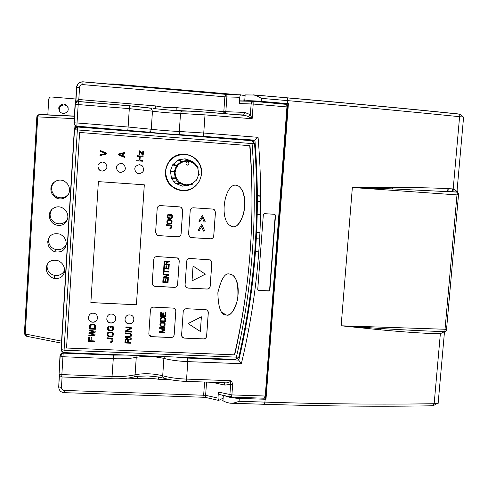 <?xml version="1.0" encoding="UTF-8"?>
<svg xmlns="http://www.w3.org/2000/svg" width="488" height="488" viewBox="0 0 488 488"><rect width="100%" height="100%" fill="white"/><g stroke="black" fill="none" stroke-linecap="round" stroke-linejoin="round"><path stroke-width="0.73" d="M258.134 251.832L255.389 251.668M257.322 201.282L260.165 201.477M259.988 214.531L257.17 214.348M257.17 214.208L259.994 214.391M259.354 232.416L256.56 232.245M256.328 238.736L259.006 238.9M36.826 116.876L37.314 115.51L37.936 115.095L36.826 116.882L24.406 333.597L25.266 334.012L26.748 336.293L61.665 343.18M243.097 115.162L243.646 114.961L244.726 112.417L250.356 114.68L251.143 103.913L251.759 101.87L252.924 101.205L253.205 104.035L239.236 103.547L239.693 97.277L240.462 94.794L245.098 95.739M219.161 394.438L218.398 392.108L231.898 394.908L231.306 397.116L230.08 396.299L229.891 394.664L230.647 384.337L224.907 385.093L212.024 382.299M74.292 129.771L74.292 129.716C74.615 127.893 75.713 126.965 77.586 126.935L77.354 129.924L74.292 129.771L61.079 349.493L64.062 350.207L63.965 352.604L235.777 359.442L236.405 357.137L238.797 357.1C254.858 287.639 260.098 216.398 254.523 143.387L252.082 143.576L251.93 140.727L250.887 140.648M237.717 358.796L238.675 360.107C247.062 324.538 252.638 288.353 255.395 251.558C258.128 214.757 257.945 177.632 254.852 140.178L251.967 140.495L77.214 126.849L76.897 126.16L148.608 132.132C155.849 133.029 172.563 134.346 181.243 134.7L254.852 140.178L258.073 137.329C264.557 214.775 258.988 290.238 241.365 363.712L187.801 361.62L186.581 379.103L230.757 380.695L231.8 381.402L232.654 384.575L231.898 394.908L265.027 396.018L264.344 398.208L231.44 397.122M222.741 395.609L222.498 395.189M76.207 127.374L76.25 126.612L77.214 126.849M61.665 341.96L61.702 342.613M234.679 354.855L66.539 348.029L79.587 132.455L250.002 145.698C255.303 217.123 250.198 286.84 234.679 354.855L234.478 354.581M61.988 351.781L61.079 349.493M251.826 140.636L253.101 141.05M286.633 104.176L286.938 106.909L265.265 395.951L264.673 397.952M275.531 215.257L269.87 290.207L268.937 291.031L258.195 290.397L257.743 289.573L263.349 214.458L264.289 213.634L274.726 214.317L275.531 215.257L274.774 214.323M258.195 290.397L268.668 290.83L269.596 290.006L275.244 215.171M137.689 376.333L137.457 378.487L127.63 378.133M224.157 382.738L224.907 385.093M186.209 381.378L224.053 382.726C227.347 383.184 229.58 382.507 230.757 380.695L230.647 384.337L232.654 384.575M222.534 398.428L218.703 400.428L217.965 398.104L218.398 392.108M239.236 103.547L240.017 101.04L241.475 101.089M243.829 101.156L244.024 98.448M224.864 96.825L226.883 96.941L226.847 94.245L226.286 94.276L224.864 96.819L223.815 111.612L244.726 112.417M253.138 101.467L252.253 101.352M153.647 108.598L155.452 108.751L155.452 105.914C162.504 107.342 169.635 107.933 176.851 107.696L223.815 111.612L223.785 113.643M75.853 102.925C76.25 101.022 77.238 99.888 78.818 99.522L155.452 105.914M158.759 377.078L158.484 379.243C151.853 378.2 144.838 377.95 137.457 378.487M217.965 398.104L205.619 395.304L205.283 397.36L204.033 396.872L203.642 395.329L204.582 382.031M453.01 191.772L453.236 189.222M452.852 191.76L453.102 188.929M76.183 127.386L75.115 125.922L74.963 128.49M164.432 356.6L163.883 358.399C170.434 360.126 178.407 361.199 187.801 361.62L187.709 358.082L238.675 360.107L241.365 363.712M163.718 378.163L157.844 376.931L148.138 375.937L138.531 376.254L133.956 376.901M155.452 108.751L172.465 110.386L182.53 110.739M176.882 110.526L176.851 107.696M241.041 115.076L245.055 115.412L243.646 114.961L236.265 114.68M250.991 118.072L252.131 118.761L205.009 114.875L204.96 112.081L245.055 115.412L248.276 116.498L250.356 114.68L251.619 117.517L250.991 118.072L248.276 116.498M240.023 101.046L253.071 101.303L286.938 104.432L287.164 106.945L253.205 104.035L252.131 118.761L251.619 117.517M287.164 106.945L265.265 395.951M59.963 356.02L59.085 374.095L60.158 356.24L61.03 354.154L63.208 353.141L62.94 356.74L59.963 355.996L60.988 353.928L62.891 353.147L62.995 352.446L62.946 353.141M452.675 188.899L452.419 191.778M265.368 394.554L265.759 394.572M287.145 105.048L287.707 105.097M265.984 399.275L265.46 398.55L287.804 103.865L288.408 103.7L265.984 399.275L265.13 399.245L264.935 402.112C325.935 404.04 382.348 404.576 434.155 403.71L434.875 403.582M458.598 113.972L459.659 114.271M444.696 331.565L444.476 332.072M445.605 331.419L446.447 330.297L445.032 329.26L444.922 331.59L444.483 331.87L438.108 403.704L434.168 403.558L440.353 333.774C425.81 333.511 405.863 332.2 380.524 329.839L341.136 325.795L380.878 328.503L380.524 329.839M456.988 191.369L463.6 117.035L459.592 116.699L453.193 188.935L456.975 191.363L457.683 192.187L457.128 191.961L456.555 191.137M231.66 403.247L264.252 404.29L264.935 402.112L239.077 401.27C235.234 402.826 232.294 403.466 230.244 403.198L229.781 403.125C226.432 402.429 224.163 401.594 222.961 400.624L223.339 395.378M287.536 103.627L261.22 101.37L261.44 98.362L287.786 100.632L287.536 103.627L288.408 103.7M265.13 399.245L239.291 398.397C232.837 398.098 227.908 397.177 224.498 395.634M248.715 100.955L252.747 101.187M262.672 102.12L268.424 102.614M261.44 98.362C258.396 96.6 255.889 95.477 253.919 95.007L245.159 94.91L244.726 100.863C247.825 100.571 253.321 100.735 261.22 101.37M222.424 400.007L222.961 400.624M392.498 187.441L352.354 187.502L392.62 188.899L392.498 187.441C418.582 187.508 438.81 188.008 453.193 188.935M444.861 331.572L444.501 331.565C429.19 331.224 407.98 330.205 380.878 328.503M444.11 331.553L440.353 333.774M444.647 331.565L443.281 332.255M444.483 331.87L444.031 332.035M392.62 188.899L457.47 192.138L456.981 194.901L352.354 187.502L341.136 325.795L445.032 329.26L456.981 194.901L458.622 193.614L457.329 192.071L457.957 192.296M456.908 192.028L447.246 191.412L457.835 192.241M457.329 192.071L456.634 191.936L455.847 190.826M245.159 94.91L244.366 95.221L245.104 95.642M76.03 99.027L51.057 96.947L49.88 97.173L48.745 98.918L47.812 115.003M63.214 113.612C68.387 112.502 69.546 109.696 66.691 105.182L63.782 103.95C58.523 105.121 57.407 107.97 60.439 112.496L63.214 113.612M257.316 195.688L260.165 195.883M257.316 195.963L260.165 196.158M46.439 267.485L46.512 266.204M47.977 241.249L48.062 239.846M49.52 214.915L49.611 213.378M51.075 188.472L51.173 186.806M68.125 107.311L67.124 106.109L64.27 104.896C60.018 105.426 58.517 107.738 59.768 111.843M247.983 328.101L245.458 327.985M69.485 190.393C69.638 186.636 67.984 183.61 64.52 181.322C59.072 177.797 50.825 182.213 50.886 188.612C50.746 192.577 52.552 195.676 56.291 197.908C61.671 201.013 69.497 196.646 69.485 190.393M55.431 181.237C53.119 182.945 51.85 185.226 51.618 188.069C51.588 192.138 53.418 195.115 57.096 197.006C61.549 198.665 65.313 197.744 68.393 194.236M67.869 217.282C67.942 213.116 66.051 209.944 62.202 207.766C56.571 204.771 49.367 209.193 49.325 215.178C49.373 219.661 51.417 222.9 55.467 224.889C62.433 226.517 66.569 223.98 67.869 217.282M51.594 209.688L50.087 214.159C50.099 218.557 52.179 221.613 56.315 223.333C61.152 224.614 64.91 223.187 67.582 219.063M66.258 244.061C66.173 239.388 64.026 236.076 59.817 234.124C52.93 232.654 48.916 235.155 47.775 241.633C47.909 246.531 50.227 249.905 54.717 251.735C61.378 252.857 65.227 250.295 66.258 244.061M49.245 237.211L48.562 240.145C48.635 244.903 50.984 248.014 55.602 249.496C60.323 250.301 63.861 248.673 66.209 244.604M64.66 270.73C64.495 265.661 62.067 262.215 57.383 260.403C50.868 259.433 47.153 261.964 46.232 267.985C46.403 273.243 48.995 276.733 54.022 278.441C60.207 279.118 63.757 276.55 64.66 270.73M47.36 264.13L47.043 266.027C47.196 271.163 49.831 274.311 54.949 275.476C59.329 275.842 62.568 274.14 64.672 270.376M37.466 115.321L39.467 114.436M75.219 125.52L75.183 126.105M61.494 353.568L61.415 354.855M75.494 125.709L75.439 126.606M61.781 353.416L61.677 355.221M107.696 84.021L113.198 83.954L237.699 94.733M54.168 277.965L54.674 278.044M178.944 160.564L178.639 159.851L177.986 160.149L181.292 161.595L181.774 162.48L182.329 162.23L181.127 161.674M177.986 160.149L172.636 164.81L177.242 166.432L177.595 165.932L173.051 164.224L176.76 165.334L181.292 161.595M171.245 171.611L175.29 172.136L171.245 171.611L171.306 170.959M175.29 172.136L175.351 171.532L174.332 171.398L176.381 165.877M172.526 178.138L171.709 178.535L175.521 178.48L176.449 178.065L172.404 177.882M176.449 178.065L176.199 177.51L175.247 177.876L174.265 172.057M176.735 183.36L176.375 183.909L179.804 183.409L180.401 182.616L179.535 182.75M180.401 182.616L179.907 182.262L179.267 183.024L177.126 180.969L175.521 178.48L177.126 180.969L173.454 181.249L175.79 183.488L179.267 183.024M183.085 185.977L185.946 185.531L186.074 184.574L185.446 184.732M186.074 184.574L185.471 184.519L185.294 185.471L179.804 183.409M191.699 184.44L192.315 184.287L191.949 183.427L191.4 183.683L191.717 184.562L185.946 185.531M196.28 180.115L197.195 180.017L196.463 179.486L196.383 180.188L192.101 183.738M185.623 159.198L187.679 160.375L187.673 161.351L188.276 161.406L188.331 160.436L193.821 162.522L193.339 163.334L193.834 163.687L194.352 162.907L194.797 163.266L198.067 167.463L197.268 167.896L197.835 168.311L198.75 173.826L198.348 174.411L199.238 174.521L198.354 174.362M188.276 161.406L187.691 161.064M187.337 165.115C188.862 164.743 189.252 163.864 188.502 162.474L187.496 161.973M187.41 165.121C188.996 164.804 189.411 163.925 188.661 162.48L187.624 161.979C186.032 162.303 185.617 163.187 186.386 164.633L187.41 165.121M184.946 158.814L178.639 159.851L181.89 161.327L182.329 162.23M176.76 165.334L177.595 165.932M172.636 164.81L170.404 170.824L174.332 171.398M170.404 170.824L171.41 177.882L175.247 177.876L174.301 172.063M171.41 177.882L173.454 181.249M175.79 183.488L182.359 186.148L185.294 185.471M182.359 186.148L188.697 185.422M197.835 168.311L198.341 168.061L197.628 167.713M194.797 163.266L193.809 162.571M191.546 161.296L192.37 161.674M191.638 161.162L185.66 158.887L188.331 160.436M198.842 221.155L202.38 215.434L198.842 221.155L199.744 221.833L202.258 217.63L204.167 222.119L205.155 221.558L202.41 215.452M198.805 221.131L199.744 221.833M202.245 217.654L204.167 222.119M198.213 230.153L201.745 224.437L198.213 230.153L199.116 230.836L201.629 226.633L203.533 231.111L204.521 230.549L201.782 224.456M198.177 230.135L199.116 230.836M201.617 226.658L203.533 231.111M171.855 214.683L169.714 214.421L169.629 216.08L170.3 216.123L170.367 215.135L171.788 215.672L171.806 217.099L171.068 218.038L168.177 217.63L167.957 215.861L168.732 214.372L167.689 214.854L167.219 216.8L167.488 217.807L168.342 218.52L171.599 218.508L172.477 217.142L172.276 215.153L171.416 214.549L169.739 214.439L169.629 216.08M171.569 215.318L171.874 216.111M171.849 216.093L171.806 217.099M171.782 217.081L171.666 217.526M171.642 217.508L171.416 217.843M171.392 217.819L171.068 218.038M171.044 218.02L170.611 218.118M170.586 218.099L168.939 218.008M168.915 217.99L168.177 217.63M168.165 214.446L168.732 214.372M168.14 214.427L167.689 214.854M167.665 214.836L167.439 215.281M167.414 215.263L167.286 215.818M167.262 215.8L167.219 216.8M167.195 216.782L167.299 217.355M167.274 217.337L167.909 218.276M167.597 221.216L168.336 220.277L170.904 220.442L171.508 221.467L171.306 222.772L170.257 223.364L168.14 223.12L167.622 222.54L167.597 221.216M171.203 220.661L171.428 221.021M171.404 221.003L171.508 221.467M171.483 221.448L171.453 222.339M171.422 222.321L171.306 222.772M171.282 222.748L171.062 223.083M171.038 223.065L170.715 223.278M170.69 223.26L170.257 223.364M170.233 223.339L168.58 223.254M168.561 223.236L168.14 223.12M171.495 220.039L170.483 219.631L167.78 219.783L167.049 220.619L166.841 222.028L167.109 223.034L167.988 223.766L171.239 223.754L171.971 222.924L172.105 220.954L171.495 220.039L170.507 219.649L168.269 219.612L167.329 220.216L166.865 222.052L167.134 223.053M167.109 223.034L167.555 223.522M169.891 228.817L170.916 228.555L171.648 227.725L171.556 225.749L170.153 224.889L166.689 224.675L166.646 225.328L170.873 225.92L170.983 227.573L169.934 228.164L169.891 228.817L169.934 228.164M170.709 225.035L171.136 225.279M170.684 225.017L170.153 224.889M170.129 224.87L166.689 224.675M166.664 224.651L166.646 225.328M170.849 225.907L171.075 226.261M171.044 226.243L171.154 226.706M171.129 226.688L171.123 227.146M171.099 227.121L170.983 227.573M170.959 227.554L170.739 227.884M170.715 227.865L170.385 228.085M170.361 228.061L169.909 228.146M166.274 264.069L164.596 263.971L164.852 261.83L165.767 261.586L166.396 262.209L166.274 264.069L164.602 263.941M166.286 261.891L166.396 262.209M166.371 262.178L166.249 264.032M167.055 262.446L169.446 261.794L169.495 261.111L166.872 261.842L165.92 261.007L164.663 261.33L164.157 262.184L163.999 264.533L169.238 264.819L169.281 264.234L166.939 264.106L167.055 262.446M166.853 261.812L169.495 261.111M166.249 261.123L166.67 261.44M166.225 261.092L165.92 261.007M165.896 260.976L165.475 260.982M165.45 260.952L165.133 261.062M165.109 261.031L164.663 261.33M164.645 261.3L164.304 261.702M164.279 261.672L164.157 262.184M164.139 262.154L163.999 264.533M166.945 264.075L169.281 264.234M168.323 268.498L166.536 268.394L166.707 265.856L166.042 265.82L165.871 268.357L164.419 268.278L164.621 265.35L163.95 265.313L163.712 268.827L168.952 269.12L169.19 265.606L168.519 265.564L168.323 268.498L166.542 268.363M166.042 265.82L166.707 265.856M166.018 265.789L165.871 268.357M165.847 268.327L164.419 268.248M163.95 265.313L164.621 265.35M163.925 265.277L163.712 268.827M168.519 265.564L169.19 265.606M168.494 265.533L168.299 268.461M163.407 273.323L163.968 273.353L164.072 271.792L168.75 272.042L168.787 271.456L164.108 271.206L164.218 269.638L163.657 269.608L163.407 273.323L163.657 269.608M164.114 271.169L168.787 271.456M163.639 269.577L164.218 269.638M163.803 277.452L168.531 275.262L168.592 274.384L163.358 274.103L163.315 274.689L167.774 274.927L163.151 277.129L163.09 278.001L168.329 278.282L168.366 277.696L163.803 277.452M163.358 274.103L168.592 274.384M163.334 274.067L163.315 274.689M167.683 274.921L163.151 277.129M163.132 277.086L163.09 278.001M163.87 277.422L168.366 277.696M167.408 281.948L165.627 281.857L165.798 279.325L165.133 279.288L164.956 281.82L163.511 281.747L163.706 278.819L163.041 278.782L162.803 282.296L168.037 282.57L168.275 279.063L167.604 279.026L167.408 281.948L165.627 281.82M165.133 279.288L165.798 279.325M165.109 279.252L164.956 281.82M164.938 281.783L163.511 281.71M163.041 278.782L163.706 278.819M163.016 278.746L162.803 282.296M167.604 279.026L168.275 279.063M167.585 278.99L167.384 281.911M165.115 315.815L163.334 315.73L163.523 312.93L162.858 312.9L162.669 315.699L161.223 315.632L161.443 312.399L160.772 312.369L160.515 316.248L165.737 316.492L165.999 312.613L165.328 312.582L165.115 315.815L163.34 315.687M162.858 312.9L163.523 312.93M162.833 312.851L162.669 315.699M162.644 315.651L161.229 315.584M160.772 312.369L161.443 312.399M160.753 312.32L160.515 316.248M165.328 312.582L165.999 312.613M165.31 312.534L165.09 315.766M161.003 318.865L161.735 317.926L164.291 318.048L164.895 319.042L164.761 320.982L160.875 320.805L161.003 318.865M164.791 318.579L164.895 319.042M164.871 318.993L164.761 320.982M164.737 320.933L160.875 320.756M160.162 321.421L165.383 321.659L165.56 319.079L165.292 318.091L164.45 317.407L161.211 317.468L160.339 318.835L160.162 321.421L160.339 318.835M164.877 317.639L165.292 318.091M164.852 317.59L164.45 317.407M164.425 317.353L163.901 317.273M163.876 317.224L162.236 317.194M162.211 317.145L161.668 317.273M161.65 317.224L161.211 317.468M161.186 317.42L160.735 317.877M160.717 317.828L160.485 318.298M160.467 318.249L160.314 318.786M160.656 324.032L161.388 323.093L163.944 323.209L164.541 324.209L164.346 325.496L163.303 326.094L161.199 325.892L160.68 325.331L160.656 324.032M164.444 323.745L164.541 324.209M164.523 324.16L164.486 325.069M164.462 325.02L164.346 325.496M164.322 325.441L164.102 325.807M164.078 325.758L163.754 326.008M163.73 325.954L163.303 326.094M163.279 326.045L161.638 326.021M161.613 325.966L161.199 325.892M160.857 325.612L160.674 325.307M160.009 325.405L161.046 326.533L163.822 326.655L165.005 325.63L165.133 323.696L164.096 322.568L161.321 322.446L160.137 323.471L159.93 324.862M164.529 322.806L164.944 323.257M164.505 322.757L164.096 322.568M164.078 322.519L163.547 322.44M163.529 322.385L161.882 322.361M161.864 322.312L161.321 322.446M161.296 322.391L160.863 322.641M160.839 322.586L160.387 323.05M160.369 322.995L160.137 323.471M160.113 323.416L159.991 324.001M159.966 323.953L159.911 324.813M159.759 327.448L164.974 327.68L159.759 327.448L159.692 328.412L164.249 330.236L159.472 331.639L159.411 332.609L164.627 332.834L164.669 332.194L160.564 332.011L164.773 330.687L164.828 329.827L160.826 328.143L164.932 328.326L164.974 327.68M159.735 327.393L159.692 328.412M164.157 330.199L159.472 331.639M159.454 331.584L159.411 332.609M160.711 331.962L164.669 332.194M160.942 328.143L164.828 329.827M205.369 274.171L193.041 266.033L192.046 280.868L205.369 274.171L193.071 266.07M193.041 266.033L192.046 280.868M200.348 331.468L201.379 316.81L188.094 323.562L200.348 331.468M188.094 323.562L201.379 316.81M152.189 283.192L152.738 285.102L154.379 286.224L174.423 287.328C176.235 287.243 177.296 286.31 177.601 284.522L179.23 260.793L178.535 258.677M155.013 286.358L174.448 287.371C176.266 287.286 177.327 286.346 177.626 284.565L179.255 260.824L177.565 257.951L157.008 256.566C155.172 256.645 154.104 257.579 153.799 259.378L152.201 283.522L153.141 285.571L154.995 286.322M156.282 234.563L158.386 235.606L177.876 236.79C179.7 236.723 180.761 235.789 181.066 233.99L182.707 210.078L181.176 207.254M158.405 235.631L177.9 236.814C179.724 236.747 180.792 235.814 181.097 234.014L182.738 210.096L181.597 207.534L179.95 206.9L160.412 205.607C158.576 205.668 157.502 206.607 157.197 208.419L155.593 232.453L157.16 235.277L158.386 235.606M184.354 338.117L203.679 338.946C205.381 338.77 206.375 337.836 206.65 336.147L208.309 312.723C208.303 311.13 207.528 310.124 205.997 309.697L186.392 308.721C184.58 308.812 183.525 309.746 183.226 311.527L181.597 335.055C181.652 336.842 182.573 337.861 184.354 338.117L203.642 338.892C205.35 338.715 206.339 337.781 206.613 336.092L208.278 312.674L207.717 310.752M181.884 336.525L184.324 338.062M189.631 236.973L191.29 237.607L210.56 238.778C212.359 238.711 213.415 237.778 213.72 235.991L215.409 212.219L214.513 209.864L213.622 209.279M191.32 237.632L210.596 238.803C212.402 238.736 213.457 237.802 213.762 236.015L215.452 212.237L214.549 209.883L212.701 209.065L193.394 207.79C191.571 207.851 190.509 208.779 190.204 210.584L188.551 234.472L189.911 237.174L191.29 237.607M185.599 286.853L187.795 288.024L207.004 289.024C208.797 288.939 209.852 288.005 210.151 286.23L211.829 262.635L210.84 260.226M187.825 288.066L207.04 289.061C208.834 288.975 209.889 288.048 210.188 286.273L211.865 262.672L210.401 259.921L189.881 258.445C188.063 258.524 187.008 259.457 186.703 261.245L185.056 285.236L185.922 287.231L187.795 288.024M148.974 334.683L151.628 336.653L171.136 337.489C172.874 337.324 173.887 336.385 174.161 334.676L175.802 311.167C175.778 309.532 174.972 308.514 173.374 308.111L153.622 307.135C151.792 307.226 150.731 308.166 150.426 309.959L148.846 333.627C148.913 335.421 149.84 336.452 151.646 336.708L171.16 337.543C172.898 337.379 173.911 336.439 174.185 334.731L175.802 311.167M139.312 150.786L139.043 154.849L139.696 154.897L139.897 151.597L142.417 155.099L143.197 155.16L143.46 151.103L142.813 151.054L142.581 154.348L140.074 150.847L139.312 150.792L140.087 150.847L142.6 154.348M139.696 154.897L139.91 151.597M143.179 155.16L143.448 151.103M143.46 151.103L142.813 151.054M140.227 156.721L139.983 160.271L140.227 156.721L143.082 156.935L143.112 156.172L137.03 155.721M143.082 156.935L143.112 156.172M143.13 156.172L137.03 155.715L136.982 156.477L139.452 156.66L139.22 160.21L136.75 160.027L136.701 160.79L142.801 161.241L142.85 160.479L139.983 160.271L142.85 160.479M139.22 160.21L136.75 160.027M142.783 161.235L142.832 160.479M122.628 155.898L119.163 154.489L122.763 153.61L122.628 155.898L119.176 154.489L122.775 153.61M124.629 157.453L124.678 156.691L123.141 156.062L123.305 153.519L124.904 153.128L124.952 152.366L118.688 153.94L118.621 154.958L124.629 157.453L124.666 156.691L123.135 156.062L123.293 153.519L124.891 153.128L124.94 152.366M100.321 150.517L100.272 151.286L105.548 153.476L100.052 154.861L100.003 155.629L106.305 154.043L106.366 153.025L100.321 150.524L106.366 153.025M105.548 153.476L100.052 154.861M106.305 154.043L106.372 153.025M131.004 327.893L125.672 330.754L125.599 331.864L131.632 332.127L131.662 331.389L126.416 331.157L131.882 328.302L131.937 327.192L125.922 326.923L125.873 327.661L131.004 327.893L125.873 327.613M126.416 331.157L131.87 328.247M131.882 328.302L131.955 327.192M125.605 331.81L131.62 332.078M131.632 332.127L131.681 331.389M125.532 332.853L125.489 333.597L129.96 333.859L130.558 334.506L130.638 335.555L129.796 336.629L125.294 336.561L125.245 337.3L129.222 337.47L130.936 336.622L131.424 335.036L130.644 333.45L125.532 332.853M125.489 333.542L129.454 333.713M129.466 333.768L129.96 333.859M129.973 333.914L130.327 334.121M130.339 334.176L130.571 334.561M125.251 337.245L129.21 337.415M129.222 337.47L129.863 337.318M129.875 337.373L130.387 337.092M130.4 337.153L130.936 336.622M130.949 336.677L131.223 336.14M131.235 336.195L131.394 335.53M131.406 335.585L131.424 335.036M131.437 335.091L131.345 334.469M125.569 342.265L125.861 339.502L126.91 339.172L127.642 340.002L127.49 342.344L125.569 342.265L125.709 339.861M125.721 339.923L125.861 339.502M126.142 339.319L126.526 339.154M126.538 339.215L126.91 339.172M126.923 339.227L127.289 339.312M127.539 339.624L127.642 340.002M131.156 339.41L131.211 338.544L128.191 339.532L127.478 338.635L126.191 338.58L125.239 339.404L124.879 342.979L130.906 343.229L130.955 342.491L128.259 342.375L128.399 340.282L131.156 339.41L131.193 338.55M128.399 340.282L131.144 339.355M130.906 343.229L130.936 342.491M124.879 342.924L130.894 343.174M128.259 342.375L128.387 340.221M108.348 328.869L109.306 326.057L108.104 326.625L107.641 327.722L107.665 329.461L108.373 330.492L112.106 330.901L113.472 329.717L113.399 326.856L112.405 326.191L110.465 326.106L110.349 327.966L111.124 328.003L111.191 326.832L112.6 327.021L112.71 329.559L111.496 330.254L108.678 329.76L108.415 327.704L109.294 326.057M110.355 327.912L111.118 327.948M111.124 328.003L111.191 326.832M111.197 326.887L112.222 326.881M112.228 326.93L112.6 327.021M112.606 327.07L112.838 327.405M112.844 327.454L112.942 327.954M107.665 329.461L108.873 330.705L112.1 330.846L113.466 329.668L113.704 327.942M107.573 328.827L107.659 329.412M107.97 334.823L108.19 333.286L109.397 332.59L112.216 333.09L112.49 335.018L111.642 336.098L108.671 335.97L107.97 334.823L108.19 333.286M108.196 333.341L108.47 332.926M108.476 332.981L108.873 332.694M108.879 332.749L109.397 332.59M109.403 332.645L111.331 332.676M111.337 332.731L111.843 332.822M111.85 332.877L112.216 333.09M112.222 333.139L112.447 333.469M112.453 333.524L112.551 334.024M107.513 335.921L108.495 336.708L111.069 336.94L112.258 336.622L113.094 335.665L113.234 333.432L112.527 332.413L108.8 331.999L107.714 332.7L107.256 333.798L107.287 335.415L108.495 336.653L112.252 336.561L113.088 335.61L113.32 334.012M107.287 335.415L107.506 335.866M107.195 334.774L107.281 335.36M111.374 342.289L112.453 341.588L112.911 340.496L112.856 339.373L112.142 338.355L107.006 337.763L106.957 338.501L111.837 339.081L111.978 340.947L110.77 341.643L110.721 342.387L112.447 341.533L112.935 339.947M110.727 342.326L111.368 342.228M110.959 338.672L111.831 339.026L112.173 339.965M106.963 338.446L110.953 338.617M90.054 328.314L90.634 325.167L93.519 324.923L94.642 325.722L94.599 328.515L90.054 328.314L90.353 325.526M90.353 325.581L90.634 325.167M90.634 325.221L91.043 324.935M91.043 324.99L91.567 324.837M91.567 324.886L93.519 324.923M93.519 324.978L94.032 325.069M94.032 325.124L94.404 325.337M94.404 325.386L94.642 325.722M94.642 325.77L94.739 326.277M95.331 329.296L95.428 325.685L94.709 324.654L93.568 324.227L90.957 324.233L89.871 324.935L89.225 329.022L95.331 329.296L95.514 326.289M89.231 328.973L95.331 329.241M95.148 332.273L95.209 331.279L89.164 330.022L89.115 330.766L93.751 331.718L89.011 332.505L88.944 333.499L93.562 334.695L88.84 335.244L88.792 335.988L94.959 335.256L95.02 334.262L90.146 333.054L95.148 332.273L95.203 331.279M90.146 333.054L95.142 332.218M93.751 331.718L89.121 330.712M93.562 334.695L88.95 333.444M88.798 335.933L94.959 335.201M94.959 335.256L95.02 334.262M91.744 340.789L91.945 337.617L91.171 337.58L90.969 340.813L89.28 340.74L89.505 337.013L88.731 336.982L88.45 341.454L94.556 341.71L94.599 340.966L91.744 340.789M88.456 341.393L94.556 341.649M91.744 340.844L91.945 337.617M89.28 340.74L89.511 337.013M94.556 341.71L94.599 340.966M138.921 173.777C143.814 172.642 144.893 169.958 142.148 165.731L139.513 164.663C134.542 165.859 133.505 168.574 136.408 172.807L138.921 173.777M137.793 173.551L138.909 173.771C143.801 172.636 144.875 169.952 142.13 165.731L139.781 164.688M120.591 172.465C125.593 171.264 126.624 168.537 123.69 164.291L121.17 163.327C116.095 164.59 115.101 167.347 118.188 171.593L120.591 172.465M118.816 171.977L120.579 172.465C125.581 171.257 126.612 168.531 123.677 164.291L121.61 163.376M98.503 168.982L99.833 170.355L102.132 171.148C107.238 169.879 108.232 167.116 105.121 162.858L102.712 161.979C97.539 163.309 96.581 166.103 99.839 170.355L102.138 171.148C107.232 169.873 108.226 167.109 105.115 162.858L103.816 162.193M129.149 323.843C134.786 324.319 135.627 315.297 129.973 314.949L129.729 314.931C123.964 314.443 123.293 323.715 129.082 323.837L129.149 323.843M124.983 320.317C125.55 322.373 126.917 323.532 129.07 323.788L129.137 323.788C132.577 323.422 134.139 321.549 133.822 318.176M110.989 323.019C116.675 323.501 117.492 314.431 111.789 314.101L111.557 314.083C105.756 313.595 105.103 322.897 110.928 323.019L110.989 323.019M106.719 319.006C107.134 321.33 108.531 322.647 110.922 322.965L110.983 322.971C114.204 322.69 115.802 320.97 115.784 317.804M88.401 317.657C88.602 320.256 90.024 321.751 92.659 322.141L92.714 322.141C95.709 321.94 97.332 320.384 97.582 317.462M92.714 322.196C98.448 322.678 99.241 313.558 93.489 313.241L93.275 313.229C87.431 312.735 86.791 322.074 92.659 322.19L92.714 322.196M236.351 185.239C237.778 185.336 239.321 186.428 240.968 188.52C244.366 192.528 246.214 205.46 243.109 215.226C239.443 223.961 236.033 227.811 232.886 226.774L230.165 225.834M235.917 185.19C237.729 185.281 239.419 186.398 240.993 188.527C249.35 199.317 242.615 228.116 232.904 226.786L229.092 224.968C219.112 216.214 225.395 183.677 235.917 185.19M221.918 312.472L226.493 315.035C237.058 316.322 243.176 283.662 232.996 275.525M226.511 315.059C230.409 316.261 234.13 310.996 237.686 299.266C238.626 285.175 236.656 276.977 231.776 274.677L229.488 274.012C225.011 272.713 221.131 278.953 217.861 292.733C218.227 307.513 220.887 314.931 225.846 314.986L226.511 315.059M90.872 302.554L136.427 304.768L144.296 184.812M136.439 304.817L144.314 184.812L98.387 181.621L90.866 302.603L136.427 304.768M234.417 354.843C250.283 286.846 255.389 217.123 249.734 145.68L79.587 132.455L66.539 348.029L234.417 354.843M24.589 333.81L25.669 335.964L26.291 336.22M74.591 116.077L39.674 114.448L38.357 115.064L37.722 116.876L36.954 116.858L24.522 333.774L25.669 335.964L26.34 336.238M38.357 115.064L38.924 114.588L74.579 116.254M251.759 101.87L253.241 102.26M224.529 113.71L224.864 111.685M75.085 104.316L76.128 102.212L78.379 101.492L77.037 122.97L128.124 127.02L129.308 108.629L75.085 104.322L73.969 122.83L77.037 122.97L76.897 126.16L75.183 125.495L73.962 122.946M231.623 396.732L230.08 396.299M61.756 376.95L59.255 375.217L59.085 374.095L61.86 374.613L61.769 376.95L111.892 378.731L113.271 358.704L62.94 356.74L61.86 374.613L112.136 376.425C121.719 376.712 129.375 376.156 135.103 374.76C134.877 376.376 134.084 377.187 132.73 377.194C127.502 378.468 120.567 378.987 111.923 378.731M61.927 349.945C61.933 351.61 62.543 352.495 63.757 352.598L63.946 352.604M77.501 127.789L75.018 128.448L74.292 129.716M253.992 143.423L251.881 140.666M236.131 358.991L238.815 357.216M236.405 357.137C252.448 287.725 257.676 216.538 252.082 143.576L77.354 129.924L64.062 350.207L236.405 357.137M251.814 140.636L77.586 126.935M127.813 130.174L128.124 127.02L151.268 129.253L152.457 111.154C161.168 112.35 170.525 113.118 180.517 113.466L205.009 114.875L203.746 133.017L258.073 137.329M135.884 355.465L136.25 357.308C144.979 355.88 154.19 356.246 163.883 358.399L162.705 375.76C153.031 373.479 143.832 373.143 135.103 374.76L136.25 357.308C130.528 358.564 122.866 359.028 113.271 358.704L113.393 355.136L63.208 353.141L63.294 352.543M125.276 355.044L113.393 355.136M187.709 358.082L175.747 357.051M230.952 382.031L231.8 381.402M204.6 397.293L64.172 392.663L64.276 390.424L205.619 395.304L206.558 382.104M76.537 87.334C77.128 83.698 79.282 81.856 82.997 81.807L226.578 94.221M75.573 103.407L76.537 87.346L79.55 87.382C79.849 85.559 80.929 84.631 82.795 84.607L224.864 96.819M83.003 81.807L82.795 84.607M225.2 113.765L225.828 111.734L226.883 96.941L239.693 97.277M252.662 101.193L240.541 100.845M286.56 104.084L252.998 101.211M176.845 110.441L172.471 110.386L181.573 111.148L182.872 110.746L204.96 112.081C196.097 111.301 188.301 110.989 181.573 111.148L180.517 113.466L179.297 131.479C169.324 130.998 159.979 130.253 151.268 129.253C150.999 131.077 150.109 132.034 148.608 132.132M129.393 105.725L150.194 108.037L151.006 108.244L152.457 111.154L129.308 108.629L129.381 105.725L78.385 101.492M242.926 115.15L204.905 111.996M181.884 110.941L183.561 111.081M78.678 101.602L79.55 87.382M64.166 392.663C60.707 392.285 58.895 390.357 58.725 386.886L59.292 374.198M74.78 128.661L74.981 125.318M74.145 123.189L73.969 122.836M64.276 390.424C62.464 390.186 61.525 389.186 61.451 387.417L62.08 376.956M59.408 375.559L58.725 386.886L61.451 387.417M169.97 379.652L158.484 379.243M162.705 375.76C169.238 377.602 177.199 378.712 186.581 379.103L186.111 381.378C177.65 381.183 167.28 379.219 168.354 379.329L163.7 378.151L162.87 377.102L162.705 375.76M203.185 136.109L203.746 133.017L179.297 131.479C179.303 133.309 179.95 134.383 181.243 134.7M434.155 403.71L432.636 405.778C381.104 406.687 325.026 406.187 264.411 404.296M287.499 97.832C349.262 103.206 406.193 108.574 458.305 113.936L458.793 114.064L459.592 116.699C407.199 111.362 349.933 106.012 287.786 100.632L287.591 97.923C349.5 103.31 406.565 108.69 458.793 114.064C460.635 114.393 461.91 115.357 462.618 116.955M239.077 401.27L239.291 398.397M253.065 94.849L287.408 97.826L253.919 95.007M447.941 188.636L447.691 191.442M61.714 341.149L25.266 334.012L37.722 116.876L74.432 118.651M108.116 84.058L113.198 83.966L113.167 84.497M226.896 94.257L230.251 94.544M177.315 165.725L181.621 162.169M175.003 171.489L176.955 166.231M175.875 177.644L174.942 172.111M179.7 182.542L176.137 178.218M185.428 184.861L180.206 182.902M191.534 184L186.05 184.921M198.689 174.454L196.743 179.682M194.041 163.413L197.573 167.744M188.313 161.064L193.535 163.047M182.195 161.906L187.691 161.003M181.89 161.327L187.679 160.375M197.286 160.631C193.974 156.849 189.82 154.726 184.812 154.275C168.085 152.171 158.399 175.875 171.715 186.251C174.789 188.85 178.321 190.302 182.311 190.613C197.652 192.364 207.833 171.989 197.286 160.631C193.968 156.843 189.808 154.72 184.799 154.257C168.128 152.219 158.447 175.906 171.715 186.251L177.315 189.545M184.83 154.434C173.911 154.775 167.506 160.351 165.609 171.166C166.042 182.134 171.63 188.563 182.366 190.448L186.379 190.271L190.247 189.21L193.779 187.307L196.798 184.665L199.159 181.414L200.739 177.717L201.465 173.752L201.3 169.726L200.245 165.835L198.354 162.266L195.725 159.204L192.479 156.807L188.789 155.19L184.83 154.434M182.61 154.226C166.804 154.153 159.186 176.479 171.66 186.233M151.982 108.379L129.411 105.811L78.367 101.577L76.329 102.388L75.298 104.273L74.182 123.726L76.11 127.331M254.144 142.142L251.93 140.727L77.568 127.02L75.018 128.448L74.505 129.753L61.275 349.719L63.19 352.513M219.155 394.438L230.653 397.012M75.793 103.017L76.738 87.279C77.427 83.851 79.513 82.051 82.984 81.886L226.938 94.465L240.456 94.8M254.925 140.154C261.025 215.391 255.633 288.75 238.76 360.229M182.024 110.874L184.403 111.069M157.844 376.931L158.868 376.998M138.531 376.254L137.775 376.236M218.429 400.361L205.338 397.372M433.124 405.76L436.906 403.661M444.446 332.444L444.842 331.572M457.61 192.168L457.085 190.332M446.459 330.205L458.592 193.913M67.124 106.109L66.691 105.182M448.234 188.649L447.984 191.461M57.096 197.006L56.291 197.908M56.315 223.333L55.467 224.889M55.602 249.496L54.717 251.735M54.949 275.476L54.022 278.441M113.198 83.966L237.51 94.727M176.809 165.365L181.322 161.632M174.369 171.404L176.43 165.902M188.344 160.454L193.821 162.522M181.92 161.357L187.691 160.393"/></g></svg>
